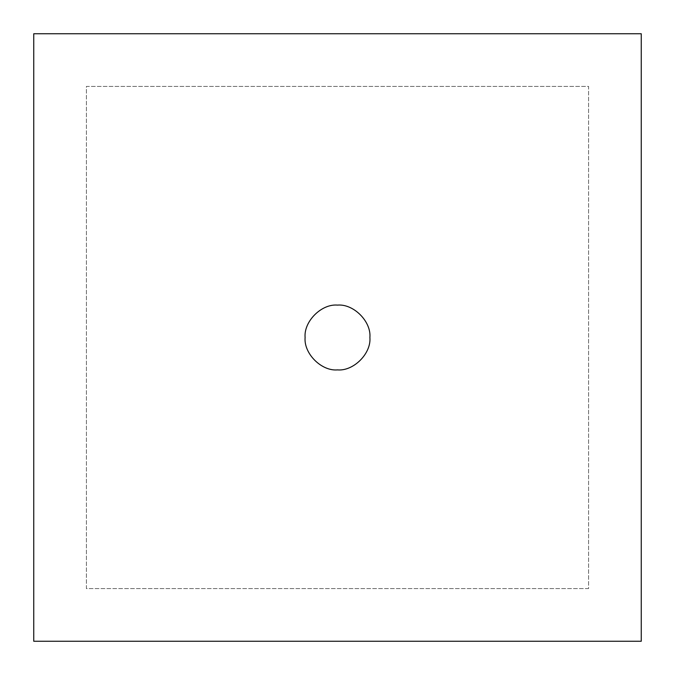 <?xml version="1.0" encoding="UTF-8"?>
<svg xmlns="http://www.w3.org/2000/svg" width="675" height="675" viewBox="0 0 675 675"><rect width="100%" height="100%" fill="white"/><g stroke="black" fill="none" stroke-linecap="round" stroke-linejoin="round"><path stroke-width="0.51" stroke-dasharray="3.38 2.53" d="M369.9 337.5C371.351 353.531 353.531 371.351 337.5 369.9C321.469 371.351 303.649 353.531 305.1 337.5C303.649 321.469 321.469 303.649 337.5 305.1C353.531 303.649 371.351 321.469 369.9 337.5M641.25 641.25L641.25 33.75L33.75 33.75L33.75 641.25L641.25 641.25M588.6 588.6L86.4 588.6L86.4 86.4L588.6 86.4L588.6 588.6L86.4 588.6L86.4 86.4L588.6 86.4L588.6 588.6"/><path stroke-width="1.01" d="M305.1 337.5C303.649 321.469 321.469 303.649 337.5 305.1C353.531 303.649 371.351 321.469 369.9 337.5C371.351 353.531 353.531 371.351 337.5 369.9C321.469 371.351 303.649 353.531 305.1 337.5M641.25 641.25L641.25 33.75L33.75 33.75L33.75 641.25L641.25 641.25"/></g></svg>
